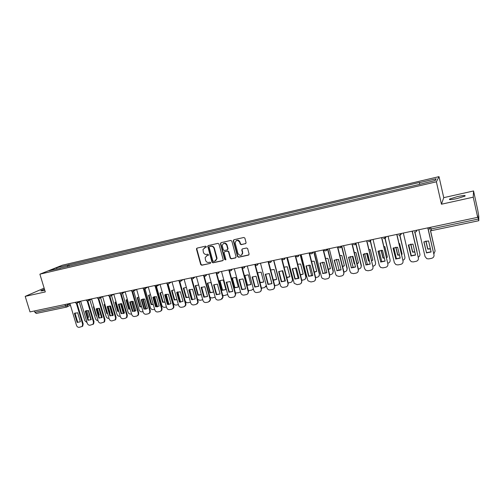 <?xml version="1.0" encoding="UTF-8"?>
<svg xmlns="http://www.w3.org/2000/svg" width="504" height="504" viewBox="0 0 504 504"><rect width="100%" height="100%" fill="white"/><g stroke="black" fill="none" stroke-linecap="round" stroke-linejoin="round"><path stroke-width="0.76" d="M206.344 246.639L205.613 246.16L197.051 248.107L196.484 249.146L200.718 264.568L201.751 265.249L210.307 263.39L210.71 262.666L209.979 262.187L208.864 262.433C207.257 262.609 206.142 261.878 205.537 260.247L205.141 257.576L207.018 255.641L208.543 254.948L207.799 254.186L206.684 254.432C205.078 254.614 203.963 253.89 203.351 252.258L202.986 249.436L206.344 246.639M457.493 196.579L449.65 199.011C448.654 199.931 451.124 199.786 457.071 198.57L464.971 196.125C465.929 195.206 463.434 195.35 457.493 196.579M44.465 289.202L41.057 290.606C40.484 291.054 41.328 291.035 43.577 290.556L44.793 290.266M245.473 243.709L246.084 242.638L244.875 238.09L243.823 237.485L233.919 239.734L233.295 240.717L237.523 256.561L238.587 257.254L248.491 255.106L249.102 254.048L247.659 248.604L246.601 247.987L242.355 248.926L241.744 249.99L242.449 252.643C241.756 255.975 240.263 256.303 237.976 253.619L235.166 243.067C235.992 239.854 237.497 239.57 239.683 242.229L240.143 243.968L241.221 244.661L245.851 243.508M236.357 240.54C237.989 239.791 239.192 240.295 239.973 242.059L239.683 242.229L239.973 242.059L240.433 243.797L241.504 244.484L245.75 243.533M436.382 181.818L441.447 204.214L473.237 197.177L477.679 217.337L30.001 311.9L25.2 296.371L45.297 291.923L39.885 274.176L436.382 181.818L439.003 176.639L62.307 265.224L39.885 274.176M218.994 244.043L217.942 243.363L208.309 245.549L207.717 246.166L211.957 262.124L212.997 262.811L222.623 260.719L223.247 259.913L218.994 244.043M221.023 242.663L230.788 240.446L231.859 241.132L236.086 256.964L235.469 257.935L231.273 258.842L230.215 258.155L228.507 251.798L227.449 251.112L224.683 251.723L224.059 252.554L225.893 259.516L224.721 259.623L220.437 243.722L221.023 242.663M473.237 197.177L473.552 190.966L477.71 209.878L478.781 216.304L478.8 220.708L431.6 230.618L431.052 228.986L478.365 219.038L478.794 220.733M473.552 190.966L443.747 197.656L439.003 176.639M477.679 217.337L477.685 215.945L478.365 219.038M36.294 313.406L34.896 312.316L65.425 305.897L70.056 303.969M34.474 310.955L34.896 312.316M44.138 288.131L25.2 296.371M60.518 268.26L48.938 270.787L56.448 267.781L67.719 265.142L67.404 266.647M419.593 184.162L419.567 182.442L67.719 265.142M419.391 182.687L436.155 178.756L435.229 180.508L417.923 184.766L60.36 268.115M441.447 204.214L443.747 197.656M69.174 266.238L68.727 264.732M56.448 267.781L57.091 268.878M434.99 180.564L436.155 178.756M206.224 247.206L204.372 247.773M206.495 255.818L208.423 255.213M197.045 248.107L196.818 248.97L201.039 264.373L202.072 265.054L210.307 263.39M208.284 245.555L208.051 246.424L212.266 261.935L213.312 262.615L223.014 260.505M209.532 246.557L209.129 247.294L212.833 260.933L213.564 261.412L214.742 261.154L216.701 258.804L214.068 248.478C213.457 246.828 212.335 246.103 210.71 246.292L209.588 246.525M215.655 260.744L217.01 258.615L216.909 257.632L216.6 257.821M209.847 246.38L211.025 246.116C212.65 245.927 213.772 246.658 214.383 248.302L216.909 257.632M224.614 251.742L227.751 250.929L228.81 251.616L230.511 257.966L231.569 258.653L235.866 257.714M220.979 242.67L220.739 243.545L225.017 259.434L225.767 259.913M226.737 245.19C224.885 242.651 223.379 242.764 222.232 245.524L223.297 249.82L224.356 250.507L227.121 249.889L227.745 249.007L226.737 245.19L227.039 245.013C226.271 243.274 225.086 242.771 223.486 243.495M227.493 249.688L228.041 248.831L227.713 248.837M227.039 245.013L228.016 248.655M241.693 255.074L242.449 252.643M242.248 248.957L242.027 249.808L242.733 252.46M233.85 239.753L233.61 240.635L237.812 256.378L238.877 257.065L248.9 254.879M82.958 308.858L85.642 317.835M86.669 310.521L88.647 317.161L87.765 317.652M79.26 302.079L84.836 320.714L87.072 322.629M90.934 319.813L88.168 310.47M87.728 317.526L88.483 317.281M74.428 313.406L77.66 312.745L80.375 321.785L77.144 322.434L74.428 313.406L75.235 312.934M74.983 313.11L77.692 322.125L77.144 322.434M76.986 303.225L83.179 323.889L82.744 326.12L82.064 326.554M69.905 303.471L76.507 325.401C77.055 326.794 77.975 327.43 79.267 327.329L82.196 326.428L82.631 324.198L83.179 323.889M76.35 303.25L82.631 324.198M93.826 306.501L93.429 306.766L96.075 315.668L96.566 315.75M97.316 308.353L99.294 315.019L98.652 315.409M89.87 299.911L95.426 318.61C95.911 319.895 96.768 320.531 97.984 320.525M101.613 317.797L98.803 308.19M98.627 315.321L99.149 315.126M99.427 308.284L102.117 317.476M93.838 306.545L93.429 306.766M96.478 315.441L96.075 315.668M104.845 304.139L104.171 304.548L106.81 313.513L107.629 313.614M108.108 306.18L110.074 312.858L109.677 313.116M100.617 297.725L106.142 316.474C106.684 317.848 107.604 318.484 108.902 318.377L109.028 318.352M112.417 315.718L109.582 305.909M104.171 304.548L104.681 304.265L107.528 313.261M110.181 305.947L112.921 315.466M107.314 313.217L106.81 313.513M85.207 311.201L88.483 310.527L91.192 319.637L87.917 320.286L85.207 311.201L85.982 310.741M85.749 310.905L88.458 319.983L87.917 320.286M87.816 300.945L94.002 321.747L93.599 323.952L92.887 324.431M80.672 301.197L87.268 323.284C87.816 324.677 88.748 325.326 90.052 325.219L93.064 324.261L93.467 322.056L94.002 321.747M87.186 300.938L93.467 322.056M96.125 308.965L99.439 308.284L102.154 317.457L98.834 318.112L96.125 308.965L96.869 308.524M96.655 308.675L99.364 317.81L98.834 318.112M98.784 298.633L104.964 319.586L104.599 321.747L103.862 322.276M91.57 298.897L98.167 321.13C98.715 322.535 99.653 323.184 100.976 323.077L104.076 322.056L104.448 319.889L104.964 319.586M98.154 298.595L104.448 319.889M116.014 301.77L115.044 302.305L117.684 311.327L118.831 311.428M119.045 304.007L120.84 310.773M111.497 295.508L116.997 314.313C117.539 315.699 118.465 316.336 119.782 316.222L120.21 316.14M123.354 313.595L120.5 303.616M115.044 302.305L115.548 302.022L118.182 311.037L118.742 311.125M121.073 303.61L123.845 313.4M118.182 311.037L117.684 311.327M127.336 299.395L126.063 300.031L128.703 309.116L130.171 309.191M122.516 293.265L127.997 312.121C128.533 313.519 129.471 314.156 130.807 314.042L131.538 313.897M134.429 311.415L131.569 301.323M126.063 300.031L126.548 299.754L129.181 308.826L130.101 308.933M132.117 301.272L134.915 311.27M129.181 308.826L128.703 309.116M138.814 297.014L137.22 297.725L139.854 306.879L141.655 306.898M133.409 290.058L139.129 309.903C139.671 311.308 140.616 311.951 141.97 311.837L143.016 311.63M145.65 309.185L142.79 299.017M137.22 297.725L137.699 297.454L140.326 306.589L141.599 306.684M143.312 298.929L146.116 309.084M140.326 306.589L139.854 306.879M107.182 306.703L110.546 306.016L113.255 315.246L109.891 315.913L107.182 306.703L107.9 306.274M107.705 306.407L110.407 315.611L109.891 315.913M109.891 296.289L116.078 317.388L115.744 319.505L114.969 320.09M102.608 296.56L109.204 318.95C109.759 320.368 110.704 321.023 112.039 320.909L115.233 319.813L115.567 317.696L116.078 317.388M109.267 296.22L115.567 317.696M118.39 304.41L121.792 303.71L124.501 313.003L121.099 313.683L118.39 304.41L119.07 303.994M118.9 304.12L121.603 313.381L121.099 313.683M121.149 293.908L127.329 315.17L127.046 317.224L126.233 317.879M113.797 294.197L120.387 316.745C120.941 318.169 121.899 318.824 123.253 318.717L125.351 318.301L126.548 317.533L126.832 315.473L127.329 315.17M120.525 293.8L126.832 315.473M129.742 302.085L133.188 301.379L135.897 310.735L132.445 311.422L129.742 302.085L130.379 301.688M130.24 301.795L132.936 311.125L132.445 311.422M132.552 291.488L138.732 312.915L138.493 314.893L137.642 315.636M125.137 291.803L131.714 314.509C132.268 315.945 133.239 316.606 134.612 316.487L136.735 316.071L138.008 315.202L138.247 313.223L138.732 312.915M131.935 291.35L138.247 313.223M150.457 294.619L148.529 295.394L151.156 304.605L153.292 304.555M144.698 287.671L150.412 307.654C150.954 309.072 151.912 309.721 153.279 309.601L154.652 309.33M157.009 306.904L154.161 296.705M148.529 295.394L148.989 295.123L151.616 304.322L153.241 304.372M154.665 296.585L157.469 306.841M151.616 304.322L151.156 304.605M141.246 299.729L144.743 299.011L147.445 308.442L143.949 309.135L141.246 299.729L141.845 299.357M141.731 299.439L144.428 308.832L143.949 309.135M144.1 289.031L150.287 310.634L150.104 312.524L149.203 313.362M136.622 289.378L143.199 312.247C143.753 313.69 144.73 314.351 146.116 314.238L148.277 313.816L149.631 312.833L149.814 310.937L150.287 310.634M143.489 288.855L149.814 310.937M162.263 292.219L159.976 293.032L162.603 302.312L165.073 302.154M156.133 285.258L161.841 305.38C162.382 306.804 163.346 307.459 164.732 307.339L166.44 306.999M168.519 304.573L165.69 294.386M159.976 293.032L160.43 292.761L163.05 302.022L165.029 302.009M166.169 294.229L168.966 304.542M163.05 302.022L162.603 302.312M152.901 297.341L156.448 296.617L159.144 306.111L155.604 306.816L152.901 297.341L153.455 296.995M153.374 297.058L156.07 306.514L155.604 306.816M155.812 286.537L161.992 308.322L161.866 310.099L160.921 311.05M148.258 286.921L154.829 309.947C155.389 311.403 156.372 312.071 157.784 311.951L159.963 311.522L161.406 310.407L161.538 308.624L161.992 308.322M155.201 286.322L161.538 308.624M174.233 289.813L171.581 290.638L174.208 299.981L177.005 299.697M168.059 284.029L173.42 303.074C173.962 304.511 174.938 305.166 176.337 305.04L178.391 304.637M180.174 302.186L177.377 292.062M171.581 290.638L172.015 290.367L174.636 299.697L176.973 299.59M177.83 291.873L180.615 302.186M174.636 299.697L174.208 299.981M164.72 294.922L168.311 294.185L171.001 303.748L167.416 304.466L164.72 294.922L165.218 294.607M165.173 294.638L167.863 304.17L167.416 304.466M167.668 283.998L173.855 305.978L173.786 307.623L172.796 308.713M160.058 284.426L166.616 307.623C167.177 309.091 168.172 309.758 169.602 309.639L171.814 309.204L173.344 307.925L173.414 306.281L173.855 305.978M167.07 283.739L173.414 306.281M186.373 287.393L183.336 288.212L185.957 297.618L189.094 297.177M179.764 281.44L185.151 300.743C185.692 302.186 186.682 302.841 188.099 302.715L190.499 302.23M191.98 299.741L191.911 299.395M183.336 288.212L183.758 287.942L186.373 297.335L189.069 297.102M189.655 289.51L192.415 299.773M186.373 297.335L185.957 297.618M176.69 292.471L177.137 292.188L179.821 301.789L179.386 302.085L176.69 292.471L180.331 291.728L183.021 301.361L179.386 302.085M179.695 281.421L185.882 303.61L185.869 305.084L184.842 306.337M172.015 281.906L178.567 305.267C179.128 306.741 180.13 307.415 181.579 307.289L183.821 306.854L185.441 305.386L185.453 303.906L185.882 303.61M179.096 281.112L185.453 303.906M198.689 284.974L195.25 285.755L197.864 295.231L201.342 294.601M197.581 299.42L200.012 300.359L202.759 299.748M195.659 285.491L198.267 294.947L201.329 294.557M201.65 287.148L204.334 296.951M195.577 285.541L195.25 285.755M198.267 294.947L197.864 295.231M189.258 289.712L191.942 299.376L191.52 299.666L188.83 289.983L192.522 289.233L195.206 298.935L191.52 299.666M191.879 278.8L198.072 301.203L198.11 302.488L197.045 303.931M184.13 279.342L190.676 302.879C191.237 304.359 192.251 305.04 193.719 304.914L195.993 304.466L197.7 302.784L197.662 301.499L198.072 301.203M191.281 278.435L197.662 301.499M188.83 289.983L189.164 289.769M207.32 283.261L209.935 292.805L213.602 292.068L210.993 282.505L207.528 283.122M210.073 297.461L212.089 297.971L215.177 297.177M207.717 283.009L210.326 292.528L213.595 292.036M210.326 292.528L209.935 292.805M201.55 287.198L204.227 296.925L207.547 296.44M204.227 276.129L210.433 298.759L210.508 299.817L209.425 301.493M203.818 297.221L207.56 296.478L204.876 286.7L201.134 287.469L203.818 297.221L204.227 296.925M196.421 276.746L202.954 300.453C203.515 301.953 204.542 302.633 206.029 302.501L208.335 302.053L210.111 300.119L210.036 299.055L210.433 298.759M203.629 275.701L210.036 299.055M219.561 280.741L222.169 290.348L225.887 289.605L223.278 279.972L219.561 280.741M222.692 295.3L224.33 295.552L227.745 294.506M219.939 280.489L222.541 290.071L225.874 289.567M222.541 290.071L222.169 290.348M214.011 284.653L216.682 294.449L220.072 293.945M216.745 273.414L222.957 296.289L223.052 297.089L221.974 299.011M216.292 294.739L220.078 293.983L217.4 284.136L213.608 284.911L216.292 294.739L216.682 294.449M208.877 274.119L215.397 297.996C215.964 299.502 216.997 300.189 218.503 300.056L220.847 299.603L222.673 297.385L222.957 296.289M216.14 272.891L222.579 296.579M231.96 278.177L234.568 287.86L238.335 287.104L235.733 277.402L231.96 278.177M235.456 293.007L239.06 292.641L240.477 291.715M232.331 277.943L234.921 287.582L238.323 287.06M234.921 287.582L234.568 287.86M226.643 282.076L229.307 291.929L232.766 291.406M229.44 270.642L235.664 293.775L234.707 296.491M228.936 292.219L232.779 291.457L230.101 281.534L226.258 282.322L228.936 292.219L229.307 291.929M221.508 271.448L228.016 295.508C228.583 297.026 229.629 297.719 231.153 297.581L233.528 297.114C234.769 296.774 235.387 295.93 235.387 294.588L235.664 293.775M228.81 269.968L235.299 294.071M244.534 275.581L247.136 285.34L250.954 284.571L248.359 274.793L244.534 275.581M248.377 290.619L251.666 290.153L253.348 288.761M244.887 275.354L247.477 285.062L250.942 284.521M253.405 288.975L252.863 289.504M242.537 253.279L242.695 253.865M247.477 285.062L247.136 285.34M239.457 279.462L242.109 289.384L245.637 288.836M242.298 267.813L248.592 291.444L247.615 293.933M241.756 289.668L245.656 288.893L242.985 278.901L239.085 279.695L241.756 289.668L242.109 289.384M234.316 268.745L240.811 292.981C241.378 294.512 242.437 295.205 243.986 295.067L246.387 294.594C247.773 294.191 248.39 293.24 248.239 291.734L248.541 291.236M241.706 267.183L248.195 291.526M260.064 282.813L263.75 282.001L261.154 272.154L257.437 272.853M261.469 288.137L264.449 287.62L266.332 285.491M257.62 272.733L260.203 282.505L263.731 281.944M266.459 285.97L265.696 286.933M252.447 276.803L255.1 286.795L258.691 286.234M255.339 264.921L261.608 288.653L260.713 291.337M254.759 287.085L258.709 286.297L256.045 276.224L252.094 277.036L254.759 287.085L255.1 286.795M247.306 265.999L253.789 290.424C254.356 291.961 255.427 292.66 256.996 292.522L259.434 292.043C260.921 291.583 261.538 290.556 261.274 288.943L261.608 288.653M254.797 264.417L261.274 288.943M273.344 280.262L276.721 279.399L274.132 269.476L270.661 270.005M269.199 273.496L271.858 283.632M274.73 285.579L277.402 285.062C278.888 284.609 279.5 283.588 279.248 282.001L273.641 260.436M273.262 279.941L276.702 279.329M279.625 282.618L278.712 284.325M265.627 274.113L268.267 284.174L271.933 283.588M268.563 261.954L274.856 286.039L274 288.697M267.945 284.458L271.952 283.658L269.3 273.514L265.287 274.334L267.945 284.458L268.267 284.174M260.48 263.214L267.026 288.061C267.656 289.466 268.714 290.09 270.188 289.939L272.658 289.454C274.176 288.987 274.8 287.948 274.541 286.329L274.856 286.039M268.078 261.614L274.541 286.329M286.808 277.654L289.876 276.753L287.293 266.761L284.092 267.139M282.246 270.692L284.962 281.119M288.175 282.933L290.543 282.461C292.049 282.001 292.673 280.974 292.427 279.38L286.826 257.651M286.732 277.364L289.857 276.677M287.16 257.582L292.704 279.103L291.917 281.673M278.989 271.385L281.623 281.516L285.365 280.904M281.95 258.867L288.294 283.387L287.482 286.014M281.32 281.793L285.384 280.986L282.738 270.761L278.668 271.593L281.32 281.793L281.623 281.516M273.842 260.392L280.495 285.73C281.194 286.952 282.221 287.482 283.569 287.318L286.077 286.826C287.614 286.354 288.25 285.308 287.998 283.67L288.294 283.387M281.553 258.766L287.998 283.67M300.46 274.982L303.213 274.075L300.642 264.008L297.719 264.253M295.483 267.876L298.242 278.548M301.808 280.237L303.868 279.827C305.392 279.361 306.035 278.328 305.789 276.715L300.208 254.822M300.397 274.718L303.194 273.993M300.523 254.759L306.048 276.444L305.311 278.977M292.547 268.619L295.174 278.813L298.992 278.183M295.552 255.805L301.921 280.697L301.165 283.279M294.884 279.096L299.011 278.271L296.371 267.971L292.244 268.815L294.884 279.096L295.174 278.813M287.4 257.531L294.185 283.33L297.146 284.659L299.691 284.155C301.247 283.683 301.902 282.624 301.65 280.98L301.921 280.697M295.224 255.881L301.65 280.98M314.307 272.248L316.739 271.36L314.175 261.211L311.548 261.356M308.914 265.047L311.699 275.921M315.636 277.502L317.381 277.156C318.931 276.683 319.58 275.638 319.341 274.019L313.772 251.962M314.244 272.009L316.72 271.272M314.068 251.899L319.586 273.748L318.893 276.23M306.306 265.81L308.914 276.079L312.814 275.423M309.406 252.882L315.75 277.962L315.05 280.501M308.65 276.356L312.839 275.524L310.206 265.136L306.016 265.992L308.65 276.356L308.914 276.079M301.153 254.627L307.572 279.808L308.089 280.867L310.918 281.957L313.501 281.452C315.082 280.974 315.743 279.903 315.498 278.246L315.75 277.962M309.091 252.951L315.498 278.246M328.35 269.451L330.46 268.607L327.909 258.382L325.59 258.432M322.547 262.2L325.345 273.231M329.666 274.73L331.084 274.447C332.659 273.968 333.32 272.916 333.087 271.278L327.543 249.077M328.293 269.231L330.435 268.506M327.814 248.995L333.308 271.013L332.684 273.433M320.261 262.962L322.862 273.3L326.838 272.626M323.455 249.915L329.786 275.197L329.144 277.673M322.617 273.577L326.863 272.733L324.236 262.263L319.99 263.132L322.862 273.3M315.107 251.679L321.508 277.061L322.201 278.328L324.891 279.222L327.512 278.712C329.112 278.221 329.792 277.143 329.547 275.474L329.786 275.197M323.165 249.978L329.547 275.474M338.348 259.327L340.301 266.679M342.588 266.591L344.383 265.81L341.832 255.509L339.841 255.49M336.376 259.339L339.179 270.484M343.911 271.914L344.988 271.7C346.582 271.215 347.262 270.15 347.029 268.506L341.498 246.103M342.537 266.389L344.352 265.702M341.762 246.078L347.231 268.241L346.676 270.585M334.423 260.07L337.012 270.484L341.069 269.779M337.718 246.903L344.024 272.381L343.451 274.787M336.785 270.755L341.101 269.898L338.48 259.346L334.171 260.228L337.012 270.484M329.269 248.686L335.651 274.271L336.521 275.719L339.066 276.444L341.725 275.927C343.356 275.436 344.049 274.346 343.81 272.658L344.024 272.381M337.447 246.96L343.81 272.658M352.384 256.316L354.23 263.831L354.778 263.907M357.04 263.668L358.501 262.975L355.963 252.592L354.312 252.529M350.419 256.467L353.203 267.681M358.357 269.054L359.094 268.909C360.713 268.424 361.406 267.347 361.173 265.69L355.666 243.111M352.649 256.341L354.709 263.623M356.996 263.479L358.476 262.855M356.063 243.722L361.362 265.425L360.877 267.681M348.793 257.135L351.37 267.624L355.515 266.899M352.189 243.848L358.476 269.527L357.979 271.845M351.168 267.895L355.547 267.026L352.939 256.391L348.56 257.286L351.37 267.624M343.646 245.65L349.996 271.435L351.042 273.042L353.455 273.628L356.158 273.099C357.809 272.601 358.52 271.505 358.281 269.804L358.476 269.527M351.943 243.898L358.281 269.804M366.629 253.292L368.493 260.971L369.47 261.066M371.7 260.675L372.834 260.102L370.301 249.631L369.01 249.543M364.669 253.575L367.422 264.808M373.023 266.156L373.407 266.081C375.045 265.589 375.757 264.499 375.53 262.83L370.043 240.074M366.868 253.298L368.663 260.713L369.407 260.801M371.656 260.499L372.803 259.969M370.516 241.126L375.53 262.83M363.378 254.161L365.948 264.72L370.175 263.97M366.881 240.742L372.973 266.906C373.206 268.619 372.481 269.728 370.799 270.232L368.059 270.768L365.778 270.295L364.562 268.563L358.231 242.569M365.765 264.991L370.207 264.102L367.611 253.386L363.164 254.293L365.948 264.72M366.654 240.792L372.973 266.906M381.093 250.249L382.964 258.061L384.376 258.149M386.574 257.613L387.368 257.179L384.848 246.632L383.928 246.538M379.134 250.664L381.843 261.872M387.916 263.214L387.923 263.214C389.592 262.71 390.316 261.614 390.096 259.932L384.628 236.993M381.308 250.242L383.116 257.815L384.319 257.903M386.536 257.443L387.337 257.04M385.132 238.272L390.096 259.932M378.189 251.137L380.74 261.778L385.056 260.996M381.793 237.592L387.878 263.964C388.111 265.69 387.368 266.811 385.661 267.322L382.882 267.863L380.722 267.485L379.348 265.646L373.042 239.438M380.583 262.042L385.087 261.141L382.505 250.337L377.994 251.257L380.74 261.778M381.591 237.636L387.878 263.964M395.779 247.187L397.656 255.112L399.496 255.163M401.675 254.482L402.123 254.218L399.615 243.583L399.086 243.514M393.826 247.741L396.472 258.867M403.024 260.203C404.485 259.585 405.103 258.514 404.876 256.983L399.766 235.28M395.961 247.168L397.782 254.867L399.445 254.936M401.631 254.318L402.091 254.066M399.937 235.248L404.876 256.983M393.214 248.069L395.76 258.785L400.163 257.979M396.931 234.392L403.017 260.978C403.244 262.716 402.488 263.844 400.756 264.361L397.933 264.915L395.879 264.613L394.355 262.685L388.074 236.263M395.621 259.043L400.201 258.136L397.625 247.237L393.044 248.176L395.76 258.785M396.755 234.429L403.017 260.978M410.691 244.112L412.562 252.12L414.849 252.107M416.997 251.276L414.477 240.471M408.738 244.805L411.308 255.793M418.351 257.097C419.593 256.397 420.103 255.364 419.876 253.997L414.767 232.023M410.848 244.081L412.669 251.874L414.798 251.887M414.924 232.035L419.876 253.997M408.479 244.95L411.006 255.749L415.504 254.911M412.31 231.147L418.389 257.941C418.61 259.699 417.835 260.839 416.077 261.362L413.211 261.923L411.258 261.683L409.588 259.68L403.339 233.043M410.899 256.007L415.542 255.081L412.978 244.094L408.328 245.051L411.006 255.749M412.152 231.178L418.389 257.941M425.836 241.013L427.694 249.083L430.429 248.97M433.906 253.884L435.103 250.967L430.403 230.498M425.962 240.981L427.776 248.837L430.378 248.762M430.542 230.542L435.103 250.967M423.971 241.788L426.491 252.668L431.077 251.805M427.921 227.852L433.994 254.86C434.209 256.637 433.421 257.783 431.632 258.313L428.721 258.886L426.863 258.697L425.061 256.624L418.843 229.767M426.403 252.92L431.122 251.981L428.57 240.906L423.845 241.87L426.491 252.668M427.795 227.877L433.994 254.86M429.755 227.462L429.143 229.081L431.052 228.986L430.662 227.273M67.328 304.013L67.675 305.166L67.284 306.779L66.654 307.068L65.425 305.897L65.003 304.504M78.057 301.751L77.068 303.188M88.981 299.439L87.967 300.894M100.038 297.108L99.622 298.248L99.011 298.57M111.245 294.739L110.855 295.848L110.2 296.213M122.604 292.339L122.245 293.416L121.54 293.826M134.114 289.907L133.787 290.94L133.025 291.406M145.776 287.444L145.492 288.42L144.667 288.956M157.595 284.949L157.361 285.85L156.467 286.474M169.577 282.416L169.394 283.223L168.431 283.96M181.717 279.852L180.552 281.402M194.034 277.25L192.843 278.819M206.514 274.617L205.311 276.192M219.177 271.94L217.942 273.533M228.778 269.911C230.221 271.379 231.298 271.152 232.01 269.231L230.756 270.837M245.032 266.477L243.753 268.103M258.237 263.693L256.939 265.325M271.631 260.858L270.308 262.515M285.226 257.991L283.872 259.654M299.011 255.081L297.637 256.763M313.003 252.12L311.598 253.821M327.203 249.121L325.773 250.841M341.611 246.078L340.156 247.811M356.24 242.991L354.759 244.736M371.095 239.854L369.577 241.618M386.171 236.666L384.628 238.449M401.48 233.434L399.905 235.236M417.022 230.152L416.046 231.727M431.619 230.593L430.618 230.561M205.153 247.445L204.832 247.621M207.333 255.459L207.018 255.641M202.072 265.054L201.751 265.249M201.039 264.373L200.718 264.568M196.818 248.97L196.484 249.146M213.312 262.615L212.997 262.811M208.051 246.424L207.73 246.601M214.383 248.302L214.068 248.478M211.025 246.116L210.71 246.292M102.035 317.098L101.525 317.394M112.82 314.95L112.323 315.239M123.745 312.77L123.253 313.066M134.807 310.565L134.329 310.861M146.015 308.335L145.549 308.624M157.361 306.073L156.914 306.363M168.865 303.78L168.424 304.07M180.514 301.461L180.092 301.745M192.32 299.105L191.942 299.37M449.65 199.011L449.782 199.603M41.057 290.606L41.158 290.934M75.146 302.362C75.802 303.32 76.621 303.502 77.597 302.929L80.709 301.342M86.045 300.063C86.72 301.033 87.551 301.216 88.534 300.604L91.608 299.017M97.089 297.732C97.782 298.727 98.627 298.897 99.622 298.248L102.64 296.661M108.278 295.363C108.996 296.39 109.853 296.554 110.855 295.848L113.816 294.267M119.612 292.969C120.362 294.027 121.237 294.172 122.245 293.416L125.143 291.835M131.097 290.543C131.878 291.633 132.779 291.759 133.787 290.94L136.578 289.391M142.733 288.086C143.558 289.208 144.478 289.321 145.492 288.42L148.05 286.965M154.526 285.598C155.408 286.757 156.353 286.839 157.361 285.85L159.655 284.514M166.484 283.072C167.423 284.275 168.393 284.332 169.394 283.223L171.392 282.032M178.605 280.514C179.619 281.767 180.615 281.78 181.591 280.539L183.242 279.531M190.89 277.918C191.993 279.229 193.019 279.191 193.958 277.792L195.212 277.005M203.345 275.285C204.561 276.658 205.613 276.551 206.482 274.97L207.283 274.453M215.977 272.62C217.325 274.05 218.396 273.867 219.171 272.078L219.467 271.883M241.769 267.17C243.218 268.645 244.301 268.418 245.013 266.484M254.942 264.386C256.404 265.873 257.494 265.646 258.212 263.693M268.298 261.563C269.772 263.063 270.875 262.83 271.593 260.87M281.938 258.848C283.443 260.19 284.521 259.913 285.176 257.998M295.823 256.133C297.347 257.261 298.393 256.914 298.954 255.087M309.916 253.348C311.441 254.287 312.448 253.884 312.94 252.139M324.211 250.482C325.723 251.263 326.699 250.816 327.127 249.14M338.707 247.546C340.206 248.201 341.145 247.716 341.536 246.097M353.411 244.541C354.885 245.089 355.799 244.579 356.152 243.01M368.317 241.473C369.779 241.933 370.673 241.403 371.001 239.873M383.45 238.348C384.892 238.738 385.768 238.184 386.07 236.691M398.796 235.166C400.226 235.494 401.083 234.921 401.373 233.459M414.376 231.928C415.794 232.199 416.644 231.613 416.915 230.171M70.428 305.191L66.654 307.068L36.168 313.457M196.837 248.422L196.503 248.598M208.039 245.99L207.717 246.166M82.196 326.428L82.744 326.12M93.064 324.261L93.599 323.952M104.076 322.056L104.599 321.747M115.233 319.813L115.744 319.505M126.548 317.533L127.046 317.224M138.008 315.202L138.493 314.893M149.631 312.833L150.104 312.524M161.406 310.407L161.866 310.099M173.344 307.925L173.786 307.623M185.441 305.386L185.869 305.084M197.7 302.784L198.11 302.488M210.111 300.119L210.508 299.817M222.673 297.385L223.052 297.089M235.387 294.588L235.752 294.292M248.239 291.734L248.592 291.444"/></g></svg>
